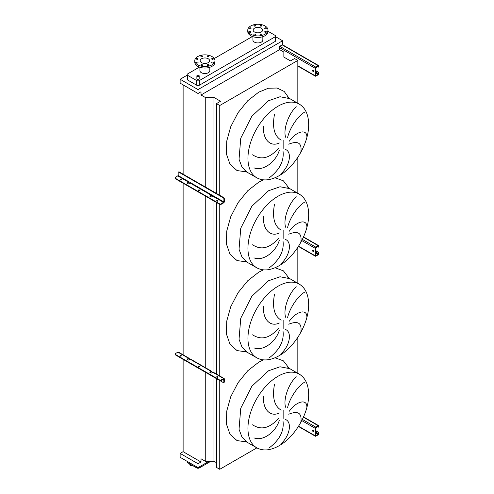 <?xml version="1.0" encoding="UTF-8"?>
<svg xmlns="http://www.w3.org/2000/svg" width="494" height="494" viewBox="0 0 494 494"><rect width="100%" height="100%" fill="white"/><g stroke="black" fill="none" stroke-linecap="round" stroke-linejoin="round"><path stroke-width="0.74" d="M313.233 70.142A0.92 0.531 -120 0 0 312.77 70.099A0.92 0.531 -120 0 0 312.628 70.833A0.92 0.531 -120 0 0 313.233 71.642A0.92 0.531 -120 0 0 313.69 71.692A0.92 0.531 -120 0 0 313.832 70.951A0.92 0.531 -120 0 0 313.233 70.142M313.82 71.544A0.92 0.531 60 0 1 313.554 71.457A0.92 0.531 60 0 1 312.961 70.055M315.505 70.481L318.297 72.093A0.92 0.531 60 0 1 318.945 73.217L318.297 74.347L315.505 75.582L315.505 68.079L318.297 66.091L318.624 66.659L318.945 66.091A0.92 0.531 120 0 0 318.754 65.671A0.92 0.531 120 0 0 318.297 65.721L315.827 67.147A0.92 0.531 120 0 0 315.178 68.271L315.178 75.767A0.92 0.531 120 0 0 315.37 76.193A0.92 0.531 120 0 0 315.827 76.144L318.297 74.718A0.92 0.531 120 0 0 318.945 73.594L318.945 73.217M315.505 70.858L318.297 72.093M318.945 66.468A0.92 0.531 60 0 1 318.754 66.888A0.92 0.531 60 0 1 318.562 66.931M317.321 66.659L317.969 67.03A0.92 0.531 -120 0 0 318.432 67.079A0.92 0.531 -120 0 0 318.624 66.659M318.624 73.408A0.92 0.531 -120 0 0 317.969 72.285M199.477 190.493A0.642 0.37 0 0 0 198.458 190.493M198.514 190.53A0.642 0.37 180 0 1 199.422 190.005A0.642 0.37 180 0 1 198.514 190.53M181.162 179.921A0.642 0.37 0 0 0 180.137 179.921M180.193 179.958A0.642 0.37 180 0 1 181.107 179.433A0.642 0.37 180 0 1 180.193 179.958M217.798 201.07A0.642 0.37 0 0 0 216.773 201.07M216.829 201.107A0.642 0.37 180 0 1 217.743 200.583A0.642 0.37 180 0 1 216.829 201.107M189.079 181.86A0.92 0.531 -60 0 1 188.51 182.582L187.337 183.255M211.685 194.914A0.92 0.531 -60 0 1 211.117 195.63L209.944 196.309M223.652 202.873A0.92 0.531 120 0 0 224.301 201.743L224.301 198.705L223.912 198.934L223.912 201.972L221.053 203.923L221.053 204.368L223.652 202.873M178.371 172.11L178.76 171.887A0.92 0.531 60 0 1 179.223 171.931L178.828 172.153A0.92 0.531 -120 0 0 178.371 172.11A0.92 0.531 -120 0 0 178.18 172.53L178.18 175.568L175.321 177.519A0.92 0.531 0 0 0 175.055 177.896A0.92 0.531 0 0 0 175.321 178.266L219.756 203.923A0.92 0.531 0 0 0 221.053 203.923M188.51 182.132L188.77 181.681L190.715 182.805L189.227 183.972L188.572 183.972L187.14 183.033L188.51 182.132L177.92 176.018M211.117 195.179L211.376 194.735L213.322 195.859L213.062 196.309L211.179 197.02L209.882 196.272L211.117 195.179L190.456 183.255M178.828 172.153L223.263 197.81L223.652 197.581A0.92 0.531 60 0 1 224.301 198.705M179.223 171.931L223.652 197.581M221.053 204.368A0.92 0.531 180 0 1 219.756 204.368L219.756 203.923M175.321 178.266L175.321 178.717L219.756 204.368L219.756 375.977M175.321 178.717A0.92 0.531 180 0 1 175.055 178.346L175.055 177.896M223.912 198.934A0.92 0.531 -120 0 0 223.263 197.81M313.233 250.162A0.92 0.531 -120 0 0 312.77 250.118A0.92 0.531 -120 0 0 312.628 250.853A0.92 0.531 -120 0 0 313.233 251.662A0.92 0.531 -120 0 0 313.69 251.712A0.92 0.531 -120 0 0 313.832 250.971A0.92 0.531 -120 0 0 313.233 250.162M313.82 251.563A0.92 0.531 60 0 1 313.554 251.477A0.92 0.531 60 0 1 312.961 250.075M315.505 250.501L318.297 252.113A0.92 0.531 60 0 1 318.945 253.237L318.297 254.367L315.505 255.602L315.505 248.099L318.297 246.111L318.624 246.679L318.945 246.111A0.92 0.531 120 0 0 318.754 245.691A0.92 0.531 120 0 0 318.297 245.74L315.827 247.167A0.92 0.531 120 0 0 315.178 248.291L315.178 255.787A0.92 0.531 120 0 0 315.37 256.213A0.92 0.531 120 0 0 315.827 256.164L318.297 254.737A0.92 0.531 120 0 0 318.945 253.613L318.945 253.237M315.505 250.878L318.297 252.113M318.945 246.487A0.92 0.531 60 0 1 318.754 246.907A0.92 0.531 60 0 1 318.562 246.951M317.321 246.679L317.969 247.049A0.92 0.531 -120 0 0 318.432 247.099A0.92 0.531 -120 0 0 318.624 246.679M318.624 253.428A0.92 0.531 -120 0 0 317.969 252.304M313.233 430.181A0.92 0.531 -120 0 0 312.77 430.138A0.92 0.531 -120 0 0 312.628 430.873A0.92 0.531 -120 0 0 313.233 431.682A0.92 0.531 -120 0 0 313.69 431.731A0.92 0.531 -120 0 0 313.832 430.99A0.92 0.531 -120 0 0 313.233 430.181M313.82 431.583A0.92 0.531 60 0 1 313.554 431.497A0.92 0.531 60 0 1 312.961 430.095M315.505 430.521L318.297 432.133A0.92 0.531 60 0 1 318.945 433.257L318.297 434.387L315.505 435.622L315.505 428.119L318.297 426.131L318.624 426.699L318.945 426.131A0.92 0.531 120 0 0 318.754 425.711A0.92 0.531 120 0 0 318.297 425.76L315.827 427.18A0.92 0.531 120 0 0 315.178 428.31L315.178 435.807A0.92 0.531 120 0 0 315.37 436.233A0.92 0.531 120 0 0 315.827 436.183L318.297 434.757A0.92 0.531 120 0 0 318.945 433.633L318.945 433.257M315.505 430.898L318.297 432.133M318.945 426.507A0.92 0.531 60 0 1 318.754 426.927A0.92 0.531 60 0 1 318.562 426.97M317.321 426.699L317.969 427.069A0.92 0.531 -120 0 0 318.432 427.119A0.92 0.531 -120 0 0 318.624 426.699M318.624 433.448A0.92 0.531 -120 0 0 317.969 432.324M300.877 151.856C302.044 142.994 297.999 140.444 288.737 144.199M289.293 141.191C296.616 130.885 306.725 128.996 306.823 136.338M304.353 112.323C298.963 115.361 290.274 126.316 287.607 137.468M285.569 137.202C282.908 128.236 289.564 112.447 296.239 106.741M285.384 149.435C292.152 151.788 290.244 165.539 280.685 174.086M300.877 241.862C302.044 233.007 297.999 230.457 288.737 234.212M289.293 231.204C296.616 220.898 306.725 219.003 306.823 226.351M304.353 202.33C298.963 205.368 290.274 216.323 287.607 227.475M285.569 227.209C282.908 218.249 289.564 202.46 296.239 196.754M285.384 239.448C292.152 241.801 290.244 255.546 280.685 264.099M300.877 331.875C302.044 323.014 297.999 320.464 288.737 324.218M289.293 321.211C296.616 310.905 306.725 309.016 306.823 316.358M304.353 292.343C298.963 295.381 290.274 306.336 287.607 317.488M285.569 317.222C282.908 308.256 289.564 292.467 296.239 286.761M285.384 329.455C292.152 331.807 290.244 345.559 280.685 354.105M300.877 421.882C302.044 413.027 297.999 410.477 288.737 414.231M289.293 411.224C296.616 400.918 306.725 399.022 306.823 406.371M304.353 382.35C298.963 385.388 290.274 396.342 287.607 407.494M285.569 407.229C282.908 398.269 289.564 382.48 296.239 376.774M285.384 419.468C292.152 421.82 290.244 435.566 280.685 444.118M189.795 463.928L189.795 464.817A1.149 0.661 0 0 0 190.134 465.286A1.149 0.661 0 0 0 191.931 465.163M197.211 76.329A1.149 0.661 0 0 0 198.465 76.477A1.149 0.661 0 0 0 199.175 75.866A1.149 0.661 0 0 0 198.835 75.397A1.149 0.661 0 0 0 197.588 75.249A1.149 0.661 0 0 0 196.878 75.866A1.149 0.661 0 0 0 197.211 76.329M199.175 75.866L199.175 78.713A1.149 0.661 180 0 1 198.465 79.324A1.149 0.661 180 0 1 197.211 79.182A1.149 0.661 180 0 1 196.878 78.713L196.878 75.866M266.105 27.923A0.827 0.475 0 0 0 265.21 27.825A0.827 0.475 0 0 0 264.698 28.263A0.827 0.475 0 0 0 264.938 28.603A0.827 0.475 0 0 0 265.84 28.701A0.827 0.475 0 0 0 266.352 28.263A0.827 0.475 0 0 0 266.105 27.923M261.635 25.342A0.827 0.475 0 0 0 260.733 25.237A0.827 0.475 0 0 0 260.221 25.682A0.827 0.475 0 0 0 260.462 26.015A0.827 0.475 0 0 0 261.363 26.12A0.827 0.475 0 0 0 261.876 25.682A0.827 0.475 0 0 0 261.635 25.342M255.305 25.342A0.827 0.475 0 0 0 254.404 25.237A0.827 0.475 0 0 0 253.897 25.682A0.827 0.475 0 0 0 254.138 26.015A0.827 0.475 0 0 0 255.04 26.12A0.827 0.475 0 0 0 255.546 25.682A0.827 0.475 0 0 0 255.305 25.342M250.829 27.923A0.827 0.475 0 0 0 249.933 27.825A0.827 0.475 0 0 0 249.421 28.263A0.827 0.475 0 0 0 249.661 28.603A0.827 0.475 0 0 0 250.563 28.701A0.827 0.475 0 0 0 251.076 28.263A0.827 0.475 0 0 0 250.829 27.923M250.829 31.579A0.827 0.475 0 0 0 249.933 31.474A0.827 0.475 0 0 0 249.421 31.919A0.827 0.475 0 0 0 249.661 32.252A0.827 0.475 0 0 0 250.563 32.357A0.827 0.475 0 0 0 251.076 31.919A0.827 0.475 0 0 0 250.829 31.579M255.305 34.16A0.827 0.475 0 0 0 254.404 34.061A0.827 0.475 0 0 0 253.897 34.5A0.827 0.475 0 0 0 254.138 34.839A0.827 0.475 0 0 0 255.04 34.938A0.827 0.475 0 0 0 255.546 34.5A0.827 0.475 0 0 0 255.305 34.16M261.635 34.16A0.827 0.475 0 0 0 260.733 34.061A0.827 0.475 0 0 0 260.221 34.5A0.827 0.475 0 0 0 260.462 34.839A0.827 0.475 0 0 0 261.363 34.938A0.827 0.475 0 0 0 261.876 34.5A0.827 0.475 0 0 0 261.635 34.16M266.105 31.579A0.827 0.475 0 0 0 265.21 31.474A0.827 0.475 0 0 0 264.698 31.919A0.827 0.475 0 0 0 264.938 32.252A0.827 0.475 0 0 0 265.84 32.357A0.827 0.475 0 0 0 266.352 31.919A0.827 0.475 0 0 0 266.105 31.579M252.922 36.673L252.922 40.063A4.959 2.865 0 0 0 254.379 42.089A4.959 2.865 0 0 0 259.782 42.712A4.959 2.865 0 0 0 262.845 40.063L262.845 36.673M265.031 25.966A10.102 5.835 180 0 1 267.989 30.091A10.102 5.835 180 0 1 261.752 35.482A10.102 5.835 180 0 1 250.742 34.216A10.102 5.835 180 0 1 247.778 30.091A10.102 5.835 180 0 1 254.021 24.7A10.102 5.835 180 0 1 265.031 25.966M267.989 30.091L267.989 31.591A10.102 5.835 180 0 1 261.752 36.982A10.102 5.835 180 0 1 250.742 35.716A10.102 5.835 180 0 1 247.778 31.591L247.778 30.091M254.54 32.024A4.73 2.729 180 0 1 253.156 30.091A4.73 2.729 180 0 1 256.077 27.565A4.73 2.729 180 0 1 261.233 28.158A4.73 2.729 180 0 1 262.617 30.091A4.73 2.729 180 0 1 259.696 32.616A4.73 2.729 180 0 1 254.54 32.024M197.822 62.182A0.827 0.475 0 0 0 196.927 62.077A0.827 0.475 0 0 0 196.414 62.522A0.827 0.475 0 0 0 196.655 62.855A0.827 0.475 0 0 0 197.557 62.96A0.827 0.475 0 0 0 198.069 62.522A0.827 0.475 0 0 0 197.822 62.182M202.299 64.763A0.827 0.475 0 0 0 201.398 64.665A0.827 0.475 0 0 0 200.885 65.103A0.827 0.475 0 0 0 201.132 65.443A0.827 0.475 0 0 0 202.034 65.541A0.827 0.475 0 0 0 202.54 65.103A0.827 0.475 0 0 0 202.299 64.763M208.629 64.763A0.827 0.475 0 0 0 207.727 64.665A0.827 0.475 0 0 0 207.214 65.103A0.827 0.475 0 0 0 207.455 65.443A0.827 0.475 0 0 0 208.357 65.541A0.827 0.475 0 0 0 208.869 65.103A0.827 0.475 0 0 0 208.629 64.763M213.099 62.182A0.827 0.475 0 0 0 212.204 62.077A0.827 0.475 0 0 0 211.691 62.522A0.827 0.475 0 0 0 211.932 62.855A0.827 0.475 0 0 0 212.834 62.96A0.827 0.475 0 0 0 213.346 62.522A0.827 0.475 0 0 0 213.099 62.182M213.099 58.527A0.827 0.475 0 0 0 212.204 58.428A0.827 0.475 0 0 0 211.691 58.866A0.827 0.475 0 0 0 211.932 59.206A0.827 0.475 0 0 0 212.834 59.305A0.827 0.475 0 0 0 213.346 58.866A0.827 0.475 0 0 0 213.099 58.527M208.629 55.946A0.827 0.475 0 0 0 207.727 55.841A0.827 0.475 0 0 0 207.214 56.285A0.827 0.475 0 0 0 207.455 56.619A0.827 0.475 0 0 0 208.357 56.724A0.827 0.475 0 0 0 208.869 56.285A0.827 0.475 0 0 0 208.629 55.946M202.299 55.946A0.827 0.475 0 0 0 201.398 55.841A0.827 0.475 0 0 0 200.885 56.285A0.827 0.475 0 0 0 201.132 56.619A0.827 0.475 0 0 0 202.034 56.724A0.827 0.475 0 0 0 202.54 56.285A0.827 0.475 0 0 0 202.299 55.946M197.822 58.527A0.827 0.475 0 0 0 196.927 58.428A0.827 0.475 0 0 0 196.414 58.866A0.827 0.475 0 0 0 196.655 59.206A0.827 0.475 0 0 0 197.557 59.305A0.827 0.475 0 0 0 198.069 58.866A0.827 0.475 0 0 0 197.822 58.527M212.025 64.819A10.102 5.835 180 0 1 201.015 66.085A10.102 5.835 180 0 1 194.772 60.694A10.102 5.835 180 0 1 197.736 56.569A10.102 5.835 180 0 1 208.746 55.303A10.102 5.835 180 0 1 214.983 60.694A10.102 5.835 180 0 1 212.025 64.819M214.983 60.694L214.983 62.195A10.102 5.835 180 0 1 212.025 66.32A10.102 5.835 180 0 1 201.015 67.585A10.102 5.835 180 0 1 194.772 62.195L194.772 60.694M201.533 58.761A4.73 2.729 180 0 1 206.69 58.169A4.73 2.729 180 0 1 209.61 60.694A4.73 2.729 180 0 1 208.227 62.627A4.73 2.729 180 0 1 203.071 63.213A4.73 2.729 180 0 1 200.15 60.694A4.73 2.729 180 0 1 201.533 58.761M199.916 67.277L199.916 70.667A4.959 2.865 0 0 0 202.978 73.316A4.959 2.865 0 0 0 208.388 72.692A4.959 2.865 0 0 0 209.839 70.667L209.839 67.277M199.428 67.104L187.695 73.878A1.84 1.062 0 0 0 187.158 74.625A1.84 1.062 0 0 0 187.695 75.378L196.729 80.59A1.84 1.062 0 0 0 199.323 80.59L275.065 36.859A1.84 1.062 0 0 0 275.603 36.111A1.84 1.062 0 0 0 275.065 35.358L267.989 31.276M252.434 36.5L214.266 58.533M268.897 448.126C279.573 440.061 284.272 431.04 283 421.061M252.607 424.815C261.042 430.422 269.619 428.335 278.332 418.548M279.246 420.573C275.683 432.083 262.888 441.611 253.947 437.851M274.522 384.165C272.071 397.429 274.287 406.099 281.179 410.162M279.357 413.009C269.965 417.529 262.468 408.797 263.561 396.231M268.897 358.119C279.573 350.055 284.272 341.033 283 331.048M252.607 334.809C261.042 340.415 269.619 338.328 278.332 328.541M279.246 330.56C275.683 342.076 262.888 351.598 253.947 347.844M274.522 294.152C272.071 307.422 274.287 316.086 281.179 320.155M279.357 322.996C269.965 327.522 262.468 318.784 263.561 306.224M268.897 268.106C279.573 260.042 284.272 251.02 283 241.041M252.607 244.796C261.042 250.402 269.619 248.315 278.332 238.528M279.246 240.553C275.683 252.064 262.888 261.592 253.947 257.831M274.522 204.146C272.071 217.409 274.287 226.079 281.179 230.142M279.357 232.989C269.965 237.509 262.468 228.778 263.561 216.211M268.897 178.099C279.573 170.035 284.272 161.013 283 151.028M252.607 154.789C261.042 160.396 269.619 158.308 278.332 148.521M279.246 150.54C275.683 162.057 262.888 171.579 253.947 167.824M274.522 114.133C272.071 127.403 274.287 136.066 281.179 140.135M279.357 142.976C269.965 147.502 262.468 138.765 263.561 126.205M187.158 75.199L180.131 79.256L180.131 83.159L198.026 93.49L201.015 91.767L201.015 94.99L205.257 97.442L213.964 97.442L220.565 101.251L216.477 103.617L219.756 105.512L297.833 60.429L294.554 58.539L290.466 60.898L283.859 57.088L283.859 52.061L279.616 49.61L279.616 46.387L282.605 44.658L282.605 40.761L198.026 89.587L180.131 79.256M282.605 40.761L275.603 36.723M187.158 74.625L187.158 79.275A1.84 1.062 0 0 0 187.695 80.028L196.729 85.24A1.84 1.062 0 0 0 199.323 85.24L275.065 41.508A1.84 1.062 0 0 0 275.603 40.761L275.603 36.111M216.477 378.632L216.477 467.404L219.756 469.3L256.861 447.879M183.12 359.373L183.12 451.67L201.015 462.007L201.015 458.778L205.257 461.229L213.964 461.229L216.477 462.68M297.833 373.303L297.833 337.334M297.833 283.297L297.833 247.327M297.833 193.284L297.833 157.314M297.833 103.277L297.833 60.429M219.756 469.3L219.756 380.528M219.756 195.334L219.756 105.512M216.477 374.088L216.477 202.478M216.477 193.438L216.477 103.617M213.964 461.229L213.964 377.188M213.964 372.637L213.964 201.027M213.964 191.987L213.964 97.442M205.257 461.229L205.257 372.161M205.257 367.919L205.257 196.001M205.257 186.967L205.257 97.442M183.12 355.137L183.12 183.218M183.12 174.178L183.12 84.882M183.12 451.67L180.131 453.399L180.131 457.302L198.026 467.633L209.11 461.229M201.015 94.99L279.616 49.61M198.026 89.587L198.026 93.49M201.015 462.007L198.026 463.73L180.131 453.399M198.026 463.73L198.026 467.633M187.158 461.359L187.158 461.97A1.84 1.062 0 0 0 187.695 462.717L196.729 467.929A1.84 1.062 0 0 0 199.323 467.929L210.932 461.229M217.743 376.7A0.642 0.37 0 0 0 216.829 377.225A0.642 0.37 0 0 0 217.743 376.7M216.773 377.188A0.642 0.37 180 0 1 217.798 377.188M199.422 366.128A0.642 0.37 0 0 0 198.514 366.653A0.642 0.37 0 0 0 199.422 366.128M198.458 366.616A0.642 0.37 180 0 1 199.477 366.616M181.107 355.55A0.642 0.37 0 0 0 180.193 356.075A0.642 0.37 0 0 0 181.107 355.55M180.137 356.038A0.642 0.37 180 0 1 181.162 356.038M209.944 372.427L211.296 371.735L212.673 372.649M223.652 378.991L223.912 382.177L224.301 381.955L224.301 378.917A0.92 0.531 120 0 0 224.109 378.497A0.92 0.531 120 0 0 223.652 378.54L221.053 380.04L221.053 380.491L223.912 379.139M211.117 371.303L189.159 358.625A0.92 0.531 120 0 0 188.967 358.206A0.92 0.531 120 0 0 188.51 358.249L187.14 359.15L188.572 360.089L190.456 359.373A0.92 0.531 -60 0 1 190.919 359.329L211.574 371.253A0.92 0.531 120 0 0 211.117 371.303L209.882 372.39L211.179 373.137L213.062 372.427A0.92 0.531 -60 0 1 213.525 372.383L224.109 378.497M223.652 378.54L211.765 371.679A0.92 0.531 120 0 0 211.574 371.253M178.63 356.748A0.92 0.531 -120 0 0 178.828 356.903L223.263 382.554A0.92 0.531 -120 0 0 223.72 382.597A0.92 0.531 -120 0 0 223.912 382.177M190.067 359.601L188.51 358.7L189.159 358.625M221.053 380.491A0.92 0.531 180 0 1 219.756 380.491L219.756 380.04A0.92 0.531 0 0 0 221.053 380.04M188.967 358.206L178.383 352.092A0.92 0.531 120 0 0 177.92 352.136L175.321 353.636A0.92 0.531 0 0 0 175.055 354.013A0.92 0.531 0 0 0 175.321 354.389L175.321 354.84L219.756 380.491M175.321 354.84A0.92 0.531 180 0 1 175.055 354.464L175.055 354.013M187.337 359.373L188.51 358.7M175.321 354.389L219.756 380.04M224.301 381.955A0.92 0.531 60 0 1 224.109 382.375L223.72 382.597M211.765 371.679L211.117 371.754M297.833 65.758L315.178 75.767M279.616 47.733L315.178 68.271M279.746 46.313L315.827 67.147M282.21 44.886L318.297 65.721M318.297 66.091L318.624 66.282M315.505 75.582L315.827 75.767M315.505 72.729L318.297 74.347M312.918 70.488L313.851 71.025M315.505 71.982L318.624 73.785M178.18 175.568L188.77 181.681M190.715 182.805L211.376 194.735M213.062 196.309L223.652 202.423M213.322 195.859L223.912 201.972M209.882 195.896L209.882 196.272M187.275 182.842L187.275 183.218M298.561 246.197L315.178 255.787M301.785 240.559L315.178 248.291M302.371 239.392L315.827 247.167M303.415 237.151L318.297 245.74M318.297 246.111L318.624 246.302M315.505 255.602L315.827 255.787M315.505 252.749L318.297 254.367M312.918 250.507L313.851 251.045M315.505 252.002L318.624 253.805M298.561 426.217L315.178 435.807M301.785 420.579L315.178 428.31M302.371 419.412L315.827 427.18M303.415 417.171L318.297 425.76M318.297 426.131L318.624 426.322M315.505 435.622L315.827 435.807M315.505 432.769L318.297 434.387M312.918 430.527L313.851 431.064M315.505 432.022L318.624 433.825M299.29 104.117L289.805 98.639L280.049 96.744L268.538 100.745L251.829 116.244L240.751 138.227L239.04 159.284L242.017 167.163L247.272 172.313L256.757 177.784C263.129 181.199 270.589 180.501 279.141 175.685C295.344 166.676 309.121 142.655 308.657 124.198C308.472 114.565 305.354 107.871 299.29 104.117A42.533 24.558 120 0 0 278.023 106.222A42.533 24.558 120 0 0 250.236 143.705A42.533 24.558 120 0 0 256.757 177.784M246.525 171.9L237.021 170.554L230.068 164.416L226.499 154.214L226.721 141.148L230.717 126.76L238.015 112.725L247.76 100.708L258.794 92.119L268.341 88.253L277.054 88.018L284.173 91.433L289.076 98.201M283.828 148.428L283.828 140.173M299.29 194.123L289.805 188.652L280.049 186.757L268.538 190.758L251.829 206.257L240.751 228.24L239.04 249.291L242.017 257.17L247.272 262.32L256.757 267.797C263.129 271.206 270.589 270.508 279.141 265.698C295.344 256.682 309.121 232.668 308.657 214.211C308.472 204.578 305.354 197.884 299.29 194.123A42.533 24.558 120 0 0 278.023 196.235A42.533 24.558 120 0 0 250.236 233.711A42.533 24.558 120 0 0 256.757 267.797M246.525 261.913L237.021 260.56L230.068 254.422L226.499 244.221L226.721 231.161L230.717 216.767L238.015 202.738L247.76 190.721L258.794 182.132L263.401 179.847M275.022 177.741L283.402 180.835L289.076 188.208M283.828 238.441L283.828 230.185M299.29 284.136L289.805 278.659L280.049 276.764L268.538 280.765L251.829 296.264L240.751 318.247L239.04 339.304L242.017 347.183L247.272 352.333L256.757 357.804C263.129 361.219 270.589 360.521 279.141 355.705C295.344 346.695 309.121 322.675 308.657 304.218C308.472 294.585 305.354 287.891 299.29 284.136A42.533 24.558 120 0 0 278.023 286.242A42.533 24.558 120 0 0 250.236 323.724A42.533 24.558 120 0 0 256.757 357.804M246.525 351.919L237.021 350.573L230.068 344.435L226.499 334.234L226.721 321.168L230.717 306.78L238.015 292.744L247.76 280.728L258.794 272.138L263.401 269.86M275.022 267.754L283.402 270.842L289.076 278.221M283.828 328.448L283.828 320.192M299.29 374.143L289.805 368.672L280.049 366.776L268.538 370.778L251.829 386.277L240.751 408.26L239.04 429.311L242.017 437.19L247.272 442.34L256.757 447.817C263.129 451.226 270.589 450.528 279.141 445.718C295.344 436.702 309.121 412.688 308.657 394.231C308.472 384.598 305.354 377.904 299.29 374.143A42.533 24.558 120 0 0 278.023 376.255A42.533 24.558 120 0 0 250.236 413.731A42.533 24.558 120 0 0 256.757 447.817M246.525 441.932L237.021 440.58L230.068 434.442L226.499 424.241L226.721 411.181L230.717 396.787L238.015 382.757L247.76 370.741L258.794 362.151L263.401 359.867M275.022 357.761L283.402 360.855L289.076 368.228M283.828 418.461L283.828 410.205M187.695 75.378L187.695 80.028M196.729 80.59L196.729 85.24M199.323 80.59L199.323 85.24M275.065 36.859L275.065 41.508M199.323 467.929L199.323 466.879M196.729 467.929L196.729 466.879M187.695 462.717L187.695 461.668M177.92 352.136L188.51 358.249M209.882 372.39L209.882 372.013M187.275 359.336L187.275 358.965M297.833 66.066L315.37 76.193M282.482 44.732L318.754 65.671M318.754 66.888L318.432 67.079M298.419 246.426L315.37 256.213M303.526 236.898L318.754 245.691M318.754 246.907L318.432 247.099M298.419 426.446L315.37 436.233M303.526 416.917L318.754 425.711M318.754 426.927L318.432 427.119M289.805 98.639L287.131 96.738M289.805 188.652L287.131 186.744M289.805 278.659L287.131 276.757M289.805 368.672L287.131 366.764M244.283 440.975L247.272 442.34M244.283 350.968L247.272 352.333M244.283 260.956L247.272 262.32M244.283 170.949L247.272 172.313"/></g></svg>
